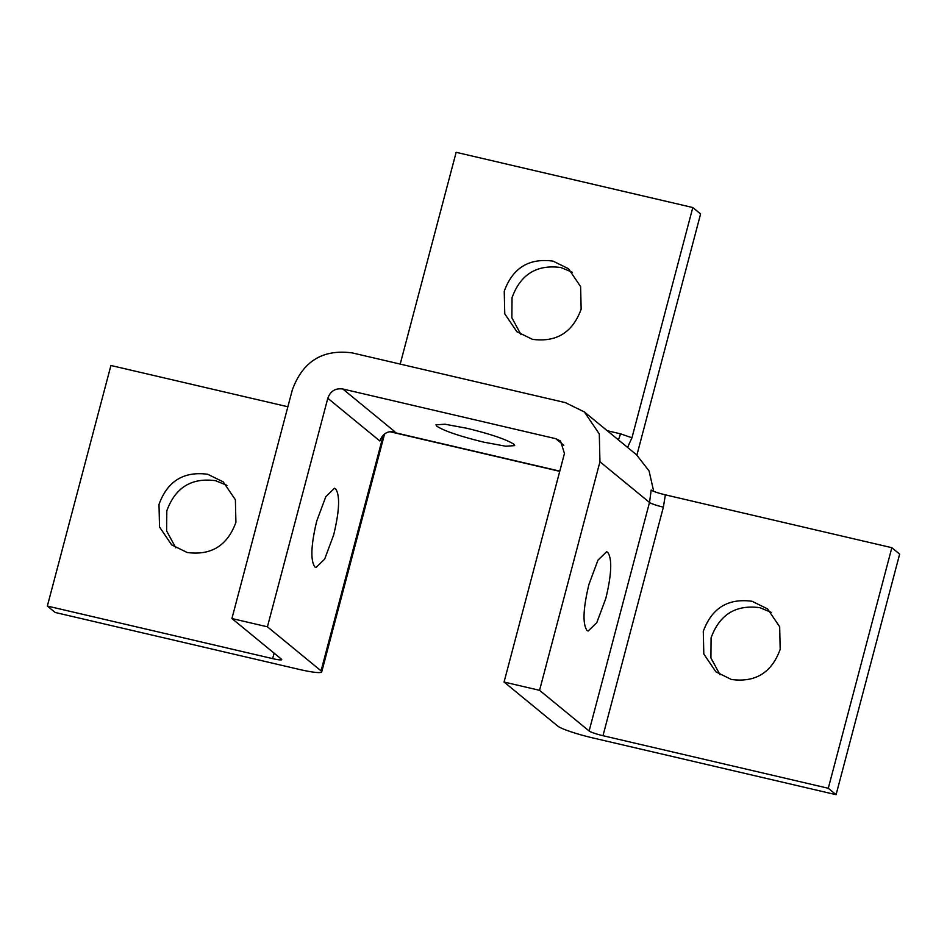 <?xml version="1.0" encoding="UTF-8"?>
<svg xmlns="http://www.w3.org/2000/svg" width="947" height="947" viewBox="0 0 947 947"><rect width="100%" height="100%" fill="white"/><g stroke="black" fill="none" stroke-linecap="round" stroke-linejoin="round"><path stroke-width="1.42" d="M589.129 731.001A12.027 1.385 -165.2 0 0 594.231 733.227A12.027 1.385 -165.2 0 0 602.99 735.701L663.374 507.154L665.362 494.855C658.212 493.103 653.489 491.517 651.205 490.084L649.512 502.455L589.129 731.001L539.553 690.316L504.064 682.041L557.7 726.053A30.055 3.468 14.8 0 0 570.437 731.629A30.055 3.468 14.8 0 0 592.349 737.808L836.083 794.687L899.65 554.102L891.837 547.697L828.282 788.271L836.083 794.687M274.085 653.146L272.629 658.627A12.027 1.385 -165.2 0 0 279.933 659.893A12.027 1.385 -165.2 0 0 281.756 659.645A12.027 1.385 -165.2 0 0 281.496 659.23L231.92 618.533L292.303 389.986C302.756 361.292 322.773 348.934 352.343 352.923L565.323 402.617L584.382 411.969L599.297 433.963L599.948 461.769L539.553 690.316M383.346 435.064L321.057 670.843A30.055 3.468 14.8 0 1 321.72 671.897A30.055 3.468 14.8 0 1 317.15 672.524A30.055 3.468 14.8 0 1 298.909 669.34L55.163 612.472L47.35 606.056L110.917 365.483L287.876 406.772M175.763 547.816L166.625 530.947L166.814 510.824C175.302 487.504 191.566 477.466 215.596 480.697L226.96 485.361M207.784 474.281C183.754 471.05 167.489 481.1 159.001 504.408L159.522 526.994L171.644 544.868L187.127 552.48C211.157 555.711 227.41 545.661 235.91 522.353L235.389 499.767L223.267 481.893L207.784 474.281M521.004 334.646L511.865 317.778L512.043 297.654C520.542 274.334 536.807 264.296 560.837 267.528L572.189 272.191M581.15 309.184L580.618 286.598L568.508 268.723L553.024 261.123C528.994 257.892 512.729 267.93 504.242 291.238L504.763 313.836L516.884 331.71L532.368 339.31C556.386 342.542 572.651 332.504 581.15 309.184M327.804 398.273L379.877 441.006C382.493 433.833 387.489 430.743 394.887 431.737L342.814 389.004C335.416 388.01 330.42 391.099 327.804 398.273L267.421 626.819L231.92 618.533M272.629 658.627L47.35 606.056M316.772 520.957L325.804 496.678L334.469 488.25L335.569 488.806C340.127 495.281 339.511 510.622 333.699 534.842L324.667 559.121L316.002 567.549L314.901 566.993C310.344 560.529 310.959 545.176 316.772 520.957M636.893 455.081L700.602 213.939L692.802 207.535L456.146 152.313L400.202 364.086M466.883 428.281C490.795 434.14 506.432 439.444 513.795 444.19L514.706 445.623L505.793 446.226L483.799 442.166C459.875 436.295 444.238 430.992 436.887 426.245L435.975 424.812L444.889 424.209L466.883 428.281M692.802 207.535L631.957 437.774L620.451 433.797L607.216 430.719M720.04 674.809L710.913 657.94L711.09 637.816C719.59 614.496 735.843 604.458 759.873 607.69L771.237 612.354M780.186 649.346L779.665 626.76L767.543 608.885L752.06 601.286C728.042 598.054 711.777 608.092 703.278 631.4L703.81 653.998L715.92 671.861L731.404 679.473C755.434 682.704 771.698 672.666 780.186 649.346M504.064 682.041L564.448 453.483L560.553 441.042L555.794 438.698L342.814 389.004M321.057 670.843L267.421 626.819M627.577 447.422L631.957 437.774M653.702 491.351L649.074 470.919L636.455 454.702L584.382 411.969M828.282 788.271L602.99 735.701M891.837 547.697L665.362 494.855M587.045 630.489C582.476 624.026 583.103 608.672 588.916 584.453L597.948 560.186L606.613 551.746L607.702 552.302C612.271 558.777 611.655 574.119 605.843 598.338L596.811 622.617L588.134 631.045L587.045 630.489M663.374 507.154A12.027 1.385 14.8 0 1 654.614 504.68A12.027 1.385 14.8 0 1 649.512 502.455L599.948 461.769M559.784 471.133L390.247 431.572M618.344 439.846A12.027 2.924 103.1 0 0 620.451 433.797M563.796 445.268L555.794 438.698M389.714 431.678L559.724 471.346M321.72 671.897L384.565 434.01"/></g></svg>
